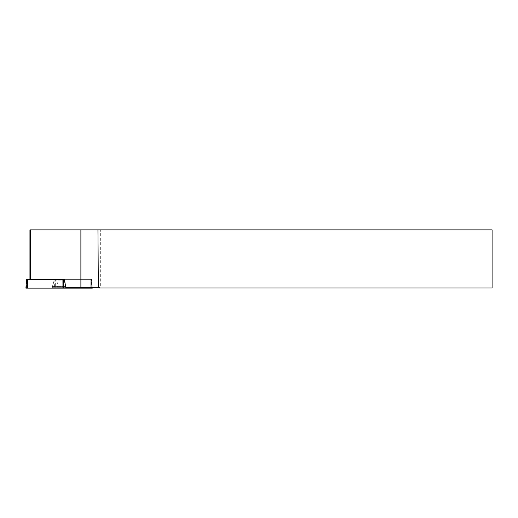 <?xml version="1.0" encoding="UTF-8"?>
<svg xmlns="http://www.w3.org/2000/svg" width="518" height="518" viewBox="0 0 518 518"><rect width="100%" height="100%" fill="white"/><g stroke="black" fill="none" stroke-linecap="round" stroke-linejoin="round"><path stroke-width="0.39" stroke-dasharray="2.59 1.94" d="M25.9 288.137L55.303 288.137L55.342 279.396L90.851 279.396L90.818 287.296L57.809 287.296L56.863 279.396L91.582 279.396L90.851 279.396L90.818 287.296L92.275 287.296L91.738 287.296L91.582 279.396L91.738 287.296L91.317 279.396L64.491 279.396L91.317 279.396M56.863 279.396L64.491 279.396M57.809 287.296L99.32 287.296L99.32 287.956L100.337 287.956L100.337 229.862L29.934 229.862M65.695 287.296L91.738 287.296M100.337 287.956L492.1 287.956L492.1 229.862L100.337 229.862M54.312 279.396L64.264 279.396L54.312 279.396M65.611 287.296L52.201 287.296L65.611 287.296M55.342 279.396L26.664 279.396M55.303 288.137L92.346 288.137M52.603 288.137L66.084 288.137L52.603 288.137M27.435 288.137L91.783 288.137M54.312 280.885L64.264 280.885L54.312 280.885M65.404 286.014L52.415 286.014L65.404 286.014M65.585 286.59L52.227 286.59L65.585 286.59M54.953 279.396L54.481 288.137M26.457 288.137L26.93 279.396M90.851 279.396L90.812 288.137M91.582 279.396L92.275 287.296L91.582 279.396M66.084 288.137L64.264 280.885L64.264 279.396L64.264 280.885L66.045 287.296M52.163 288.137L53.982 280.885L53.982 279.396L53.982 280.885L52.201 287.296"/><path stroke-width="0.78" d="M30.374 279.396L30.374 229.862L29.934 229.862L29.934 279.396M92.275 287.296L92.346 288.137L25.9 288.137L26.664 279.396L64.491 279.396L65.695 287.296L99.32 287.296L99.32 287.956L492.1 287.956L492.1 229.862L97.941 229.862L98.342 287.296M30.374 229.862L80.886 229.862L80.886 287.296M97.941 229.862L80.886 229.862M91.738 287.296L91.783 288.137L27.435 288.137L27.396 279.396M63.293 279.396L63.766 288.137M62.943 288.137L62.905 279.396"/></g></svg>
